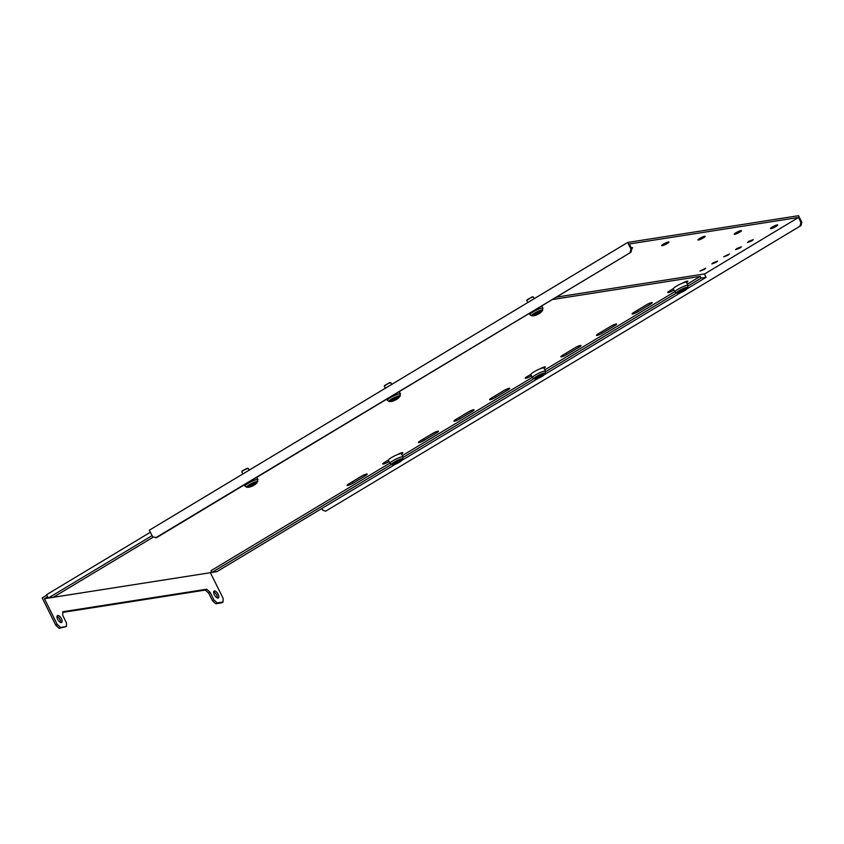 <?xml version="1.0" encoding="UTF-8"?>
<svg xmlns="http://www.w3.org/2000/svg" width="844" height="844" viewBox="0 0 844 844"><rect width="100%" height="100%" fill="white"/><g stroke="black" fill="none" stroke-linecap="round" stroke-linejoin="round"><path stroke-width="1.27" d="M739.713 232.174A4.03 0.644 -26.4 0 1 734.217 234.263A4.03 0.644 -26.4 0 1 735.936 232.765A4.03 0.644 -26.4 0 1 741.433 230.676A4.03 0.644 -26.4 0 1 739.713 232.174M667.182 243.536A4.03 0.644 -26.4 0 1 661.685 245.625A4.03 0.644 -26.4 0 1 663.405 244.127A4.03 0.644 -26.4 0 1 668.902 242.038A4.03 0.644 -26.4 0 1 667.182 243.536M703.442 237.85A4.03 0.644 -26.4 0 1 697.956 239.939A4.03 0.644 -26.4 0 1 699.676 238.441A4.03 0.644 -26.4 0 1 705.173 236.362A4.03 0.644 -26.4 0 1 703.442 237.85M775.974 226.498A4.03 0.644 -26.4 0 1 770.488 228.576A4.03 0.644 -26.4 0 1 772.207 227.089A4.03 0.644 -26.4 0 1 777.704 225A4.03 0.644 -26.4 0 1 775.974 226.498M739.977 247.988L735.588 249.655L736.96 248.452L741.359 246.786L739.977 247.988M751.856 240.835L747.457 242.513L748.839 241.31L753.228 239.643L751.856 240.835M728.108 255.131L723.709 256.798L729.48 253.928L728.108 255.131M716.229 262.273L711.84 263.94L713.212 262.748L717.611 261.081L716.229 262.273M704.36 269.415L699.961 271.082L705.732 268.223L704.36 269.415M691.521 275.967L693.747 275.619M798.487 217.478L800.924 222.405L801.8 222.267L798.54 215.695L627.651 242.46L630.911 249.033L631.787 248.896L629.339 243.969L798.487 217.478L704.434 274.057M627.651 242.46L149.346 530.211L152.616 536.784L156.467 537.702L630.974 252.229L155.602 537.828M631.692 248.716A4.03 0.644 153.6 0 0 632.631 247.725A4.03 0.644 153.6 0 0 631.28 247.872M801.8 222.267L800.988 225.601L325.615 511.2L322.63 510.156L321.817 508.521M800.988 225.601L325.615 511.2M800.112 225.738L800.924 222.405M630.099 252.367L630.911 249.033M631.787 248.896L630.974 252.229M214.45 590.948A4.03 1.793 -121 0 1 217.942 593.902A4.03 1.793 -121 0 1 218.29 597.963A4.03 1.793 -121 0 1 217.984 598.069A4.03 1.793 -121 0 1 214.503 595.125A4.03 1.793 -121 0 1 214.144 591.064A4.03 1.793 -121 0 1 214.45 590.948M213.669 591.887A4.03 1.793 -121 0 1 216.338 594.44A4.03 1.793 -121 0 1 217.351 597.995M57.782 615.498A4.03 1.793 -121 0 1 61.274 618.441A4.03 1.793 -121 0 1 61.623 622.503A4.03 1.793 -121 0 1 61.317 622.608A4.03 1.793 -121 0 1 57.835 619.665A4.03 1.793 -121 0 1 57.476 615.603A4.03 1.793 -121 0 1 57.782 615.498M57.002 616.426A4.03 1.793 -121 0 1 59.66 618.979A4.03 1.793 -121 0 1 60.673 622.534M361.306 476.354L348.962 483.781A4.336 0.696 153.6 0 0 347.106 485.395A4.336 0.696 153.6 0 0 353.024 483.148L365.368 475.721A4.336 0.696 153.6 0 0 367.224 474.106A4.336 0.696 153.6 0 0 361.306 476.354M388.388 460.064L384.579 462.354A4.336 0.696 153.6 0 0 382.733 463.957A4.336 0.696 153.6 0 0 388.641 461.721L388.989 461.51M401.554 453.935A4.336 0.696 153.6 0 0 402.852 452.679A4.336 0.696 153.6 0 0 397.461 454.621M432.561 433.489L420.207 440.916A4.336 0.696 153.6 0 0 418.35 442.53A4.336 0.696 153.6 0 0 424.268 440.283L436.622 432.856A4.336 0.696 153.6 0 0 438.469 431.242A4.336 0.696 153.6 0 0 432.561 433.489M468.177 412.062L455.834 419.489A4.336 0.696 153.6 0 0 453.977 421.103A4.336 0.696 153.6 0 0 459.896 418.856L472.239 411.429A4.336 0.696 153.6 0 0 474.096 409.815A4.336 0.696 153.6 0 0 468.177 412.062M503.805 390.624L491.451 398.062A4.336 0.696 153.6 0 0 489.604 399.666A4.336 0.696 153.6 0 0 495.512 397.418L507.866 389.991A4.336 0.696 153.6 0 0 509.723 388.388A4.336 0.696 153.6 0 0 503.805 390.624M530.876 374.346L527.078 376.624A4.336 0.696 153.6 0 0 525.221 378.239A4.336 0.696 153.6 0 0 531.14 375.991L531.477 375.78M544.042 368.216A4.336 0.696 153.6 0 0 545.34 366.95A4.336 0.696 153.6 0 0 539.949 368.891M575.049 347.77L562.705 355.197A4.336 0.696 153.6 0 0 560.849 356.801A4.336 0.696 153.6 0 0 566.767 354.564L579.111 347.127A4.336 0.696 153.6 0 0 580.967 345.523A4.336 0.696 153.6 0 0 575.049 347.77M610.676 326.333L598.322 333.76A4.336 0.696 153.6 0 0 596.476 335.374A4.336 0.696 153.6 0 0 602.384 333.127L614.738 325.7A4.336 0.696 153.6 0 0 616.584 324.085A4.336 0.696 153.6 0 0 610.676 326.333M395.762 464.031L216.845 571.673L211.886 572.454L391.342 464.485M389.801 463.145L211.011 570.702L211.886 572.454M556.312 297.151L704.381 273.952L706.069 277.349L701.111 278.13L700.235 276.378L552.335 299.546M150.359 532.258L46.599 594.682L48.277 598.079L152.047 535.645M153.386 537.058L53.246 597.299L48.277 598.079M646.293 304.906L633.949 312.333A4.336 0.696 153.6 0 0 632.093 313.947A4.336 0.696 153.6 0 0 638.011 311.7L650.355 304.262A4.336 0.696 153.6 0 0 652.212 302.658A4.336 0.696 153.6 0 0 646.293 304.906M673.375 288.616L669.566 290.906A4.336 0.696 153.6 0 0 667.72 292.509A4.336 0.696 153.6 0 0 673.628 290.262L673.976 290.062M686.541 282.487A4.336 0.696 153.6 0 0 687.839 281.221A4.336 0.696 153.6 0 0 682.448 283.162M57.223 624.433L60.589 627.451L66.391 626.543L59.164 628.305L55.799 625.288L57.223 624.433L44.437 598.691L47.633 596.771M44.437 598.691L210.399 572.696L211.633 571.947M402.366 455.581L532.29 377.416M544.855 369.851L674.789 291.686M687.354 284.133L700.235 276.378M55.799 625.288L42.2 597.911L46.821 595.125M215.832 603.766L212.466 600.749L213.891 599.894L217.256 602.911L215.832 603.766L221.634 602.859L223.059 602.004L223.175 598.438L210.399 572.696M212.466 600.749L208.658 593.089L205.282 590.072L62.783 612.396M213.891 599.894L210.082 592.224L208.658 593.089M223.059 602.004L217.256 602.911M66.391 626.543L66.507 622.977L62.699 615.318L62.804 611.752L206.706 589.217L210.082 592.224M205.282 590.072L206.706 589.217M60.589 627.451L59.164 628.305M403.179 457.364L533.841 378.756M545.678 371.634L676.329 293.037M688.166 285.916L701.111 278.13M401.786 460.413L538.261 378.312M544.274 374.683L680.749 292.583M686.773 288.964L706.069 277.349M680.475 291.845A5.148 0.823 -26.4 0 1 679.673 292.425L679.673 292.52A5.148 0.823 -26.4 0 1 680.918 292.362L681.33 292.214A5.148 0.823 -26.4 0 1 683.872 291.001L684.294 290.747A5.148 0.823 -26.4 0 1 685.592 289.692L685.592 289.597A5.148 0.823 -26.4 0 1 684.347 289.756L683.935 289.903A5.148 0.823 -26.4 0 1 681.393 291.127L680.971 291.37A5.148 0.823 -26.4 0 1 680.475 291.845M674.261 287.635A7.311 1.171 -26.4 0 1 681.393 283.605A7.311 1.171 -26.4 0 1 686.457 282.329L688.008 285.441A7.311 1.171 -26.4 0 0 682.944 286.717A7.311 1.171 -26.4 0 0 675.801 290.747A7.311 1.171 -26.4 0 0 674.915 291.94L673.364 288.827A7.311 1.171 -26.4 0 1 674.261 287.635M539.759 312.491A5.148 0.823 -26.4 0 1 539.305 312.47L538.894 312.618A5.148 0.823 -26.4 0 1 536.351 313.831L535.929 314.073A5.148 0.823 -26.4 0 1 534.611 315.139L534.6 315.245A5.148 0.823 -26.4 0 1 535.824 315.097L536.235 314.949A5.148 0.823 -26.4 0 1 538.778 313.736L539.2 313.483A5.148 0.823 -26.4 0 1 540.519 312.417L540.529 312.322A5.148 0.823 -26.4 0 1 539.759 312.491M527.827 302.521L526.793 300.432A3.714 0.591 -26.4 0 1 526.793 300.316L532.29 296.793L533.366 297.056A3.714 0.591 -26.4 0 1 533.45 297.12L534.22 298.671M526.793 300.316A3.714 0.591 -26.4 0 1 529.42 298.459A3.714 0.591 -26.4 0 1 533.049 297.046A3.714 0.591 -26.4 0 1 533.366 297.056M535.824 315.097L535.518 314.474M397.271 398.21A5.148 0.823 -26.4 0 1 396.817 398.199L396.406 398.347A5.148 0.823 -26.4 0 1 393.863 399.55L393.441 399.803A5.148 0.823 -26.4 0 1 392.122 400.868L392.112 400.963A5.148 0.823 -26.4 0 1 393.336 400.816L393.747 400.668A5.148 0.823 -26.4 0 1 396.29 399.465L396.712 399.212A5.148 0.823 -26.4 0 1 398.03 398.146L398.041 398.051A5.148 0.823 -26.4 0 1 397.271 398.21M385.339 388.24L384.294 386.151A3.714 0.591 -26.4 0 1 384.294 386.046L389.791 382.511L390.867 382.786A3.714 0.591 -26.4 0 1 390.951 382.849L391.721 384.4M384.294 386.046A3.714 0.591 -26.4 0 1 386.932 384.189A3.714 0.591 -26.4 0 1 390.55 382.775A3.714 0.591 -26.4 0 1 390.867 382.786M537.987 377.563A5.148 0.823 -26.4 0 1 537.185 378.154L537.174 378.249A5.148 0.823 -26.4 0 1 538.43 378.091L538.841 377.943A5.148 0.823 -26.4 0 1 541.384 376.719L541.795 376.477A5.148 0.823 -26.4 0 1 543.093 375.422L543.103 375.316A5.148 0.823 -26.4 0 1 541.848 375.485L541.437 375.633A5.148 0.823 -26.4 0 1 538.894 376.846L538.483 377.099A5.148 0.823 -26.4 0 1 537.987 377.563M531.773 373.364A7.311 1.171 -26.4 0 1 538.905 369.324A7.311 1.171 -26.4 0 1 543.969 368.058L545.509 371.17A7.311 1.171 -26.4 0 0 540.445 372.436A7.311 1.171 -26.4 0 0 533.313 376.477A7.311 1.171 -26.4 0 0 532.416 377.669L530.876 374.557A7.311 1.171 -26.4 0 1 531.773 373.364M395.488 463.293A5.148 0.823 -26.4 0 1 394.686 463.873L394.686 463.978A5.148 0.823 -26.4 0 1 395.931 463.81L396.342 463.662A5.148 0.823 -26.4 0 1 398.885 462.449L399.307 462.195A5.148 0.823 -26.4 0 1 400.605 461.14L400.605 461.046A5.148 0.823 -26.4 0 1 399.36 461.204L398.948 461.362A5.148 0.823 -26.4 0 1 396.406 462.575L395.984 462.818A5.148 0.823 -26.4 0 1 395.488 463.293M389.274 459.083A7.311 1.171 -26.4 0 1 396.406 455.053A7.311 1.171 -26.4 0 1 401.47 453.787L403.021 456.899A7.311 1.171 -26.4 0 0 397.957 458.165A7.311 1.171 -26.4 0 0 390.825 462.195A7.311 1.171 -26.4 0 0 389.928 463.398L388.377 460.286A7.311 1.171 -26.4 0 1 389.274 459.083M254.782 483.939A5.148 0.823 -26.4 0 1 254.318 483.918L253.907 484.066A5.148 0.823 -26.4 0 1 251.364 485.279L250.953 485.532A5.148 0.823 -26.4 0 1 249.624 486.587L249.613 486.693A5.148 0.823 -26.4 0 1 250.837 486.545L251.248 486.397A5.148 0.823 -26.4 0 1 253.791 485.184L254.213 484.941A5.148 0.823 -26.4 0 1 255.532 483.876L255.542 483.77A5.148 0.823 -26.4 0 1 254.782 483.939M242.84 473.969L241.806 471.88A3.714 0.591 -26.4 0 1 241.806 471.775L242.091 470.963L247.303 468.241L248.379 468.504A3.714 0.591 -26.4 0 1 248.463 468.578L249.233 470.119M241.806 471.775A3.714 0.591 -26.4 0 1 244.443 469.908A3.714 0.591 -26.4 0 1 248.062 468.504A3.714 0.591 -26.4 0 1 248.379 468.504M352.328 481.755L353.024 483.148M364.819 474.613L365.368 475.721M387.955 460.328L388.641 461.721M423.582 438.891L424.268 440.283M436.074 431.748L436.622 432.856M459.199 417.463L459.896 418.856M471.69 410.321L472.239 411.429M494.827 396.026L495.512 397.418M507.318 388.884L507.866 389.991M530.443 374.599L531.14 375.991M566.071 353.172L566.767 354.564M578.562 346.019L579.111 347.127M601.698 331.734L602.384 333.127M614.189 324.592L614.738 325.7M672.942 288.87L673.628 290.262M649.806 303.165L650.355 304.262M637.315 310.307L638.011 311.7M683.883 289.935L684.294 290.747M678.608 293.09L676.951 293.1A6.309 1.013 -26.4 0 1 677.299 291.929A6.309 1.013 -26.4 0 1 684.315 288.089A6.309 1.013 -26.4 0 1 687.691 287.762L685.993 289.766L678.608 293.09A4.737 0.76 -26.4 0 1 678.871 292.203A4.737 0.76 -26.4 0 1 684.146 289.323A4.737 0.76 -26.4 0 1 686.678 289.081A4.737 0.76 -26.4 0 1 686.204 289.545M679.631 292.151A3.882 0.622 -26.4 0 1 684.41 289.608A3.882 0.622 -26.4 0 1 685.634 289.967A3.882 0.622 -26.4 0 1 680.855 292.509A3.882 0.622 -26.4 0 1 679.631 292.151M683.461 290.157L683.872 291.001M680.939 291.412L681.33 292.214M680.602 291.739L680.918 292.362M535.856 314.168L536.235 314.949M533.746 315.793A4.737 0.76 -26.4 0 1 533.545 315.814A4.737 0.76 -26.4 0 1 535.634 313.725A4.737 0.76 -26.4 0 1 541.204 311.394A4.737 0.76 -26.4 0 1 541.616 311.805L542.945 308.166L541.806 305.876M532.142 315.804A6.309 1.013 -26.4 0 1 531.889 315.825A6.309 1.013 -26.4 0 1 534.663 313.04A6.309 1.013 -26.4 0 1 542.091 309.948A6.309 1.013 -26.4 0 1 542.629 310.486M541.616 311.805L533.914 315.783L531.889 315.825L529.842 314.664A7.311 1.171 -26.4 0 1 534.516 311.077A7.311 1.171 -26.4 0 1 542.154 308.018A7.311 1.171 -26.4 0 1 542.945 308.166M540.624 311.985A3.882 0.622 -26.4 0 1 539.242 313.578A3.882 0.622 -26.4 0 1 534.516 315.582A3.882 0.622 -26.4 0 1 535.887 313.979A3.882 0.622 -26.4 0 1 540.624 311.985M538.799 312.67L539.2 313.483M538.366 312.892L538.778 313.736M393.357 399.898L393.747 400.668M391.247 401.522A4.737 0.76 -26.4 0 1 391.057 401.533A4.737 0.76 -26.4 0 1 393.135 399.455A4.737 0.76 -26.4 0 1 398.716 397.123A4.737 0.76 -26.4 0 1 399.128 397.535L400.446 393.895L399.307 391.605M389.654 401.522A6.309 1.013 -26.4 0 1 389.39 401.544A6.309 1.013 -26.4 0 1 392.165 398.769A6.309 1.013 -26.4 0 1 399.592 395.667A6.309 1.013 -26.4 0 1 400.13 396.216M399.128 397.535L391.426 401.512L389.39 401.544L387.354 400.394A7.311 1.171 -26.4 0 1 392.017 396.796A7.311 1.171 -26.4 0 1 399.655 393.747A7.311 1.171 -26.4 0 1 400.446 393.895M398.136 397.703A3.882 0.622 -26.4 0 1 396.754 399.307A3.882 0.622 -26.4 0 1 392.017 401.311A3.882 0.622 -26.4 0 1 393.399 399.708A3.882 0.622 -26.4 0 1 398.136 397.703M396.3 398.4L396.712 399.212M395.868 398.621L396.29 399.465M393.03 400.204L393.336 400.816M541.394 375.654L541.795 376.477M536.119 378.808L534.452 378.819A6.309 1.013 -26.4 0 1 534.811 377.648A6.309 1.013 -26.4 0 1 541.816 373.808A6.309 1.013 -26.4 0 1 545.203 373.491L543.494 375.496L536.119 378.808A4.737 0.76 -26.4 0 1 536.383 377.933A4.737 0.76 -26.4 0 1 541.648 375.052A4.737 0.76 -26.4 0 1 544.19 374.81A4.737 0.76 -26.4 0 1 543.715 375.263M537.143 377.88A3.882 0.622 -26.4 0 1 541.911 375.337A3.882 0.622 -26.4 0 1 543.135 375.696A3.882 0.622 -26.4 0 1 538.366 378.228A3.882 0.622 -26.4 0 1 537.143 377.88M540.962 375.886L541.384 376.719M538.44 377.141L538.841 377.943M538.113 377.458L538.43 378.091M398.906 461.383L399.307 462.195M393.62 464.538L391.964 464.548A6.309 1.013 -26.4 0 1 392.312 463.377A6.309 1.013 -26.4 0 1 399.328 459.537A6.309 1.013 -26.4 0 1 402.704 459.22L401.005 461.214L393.62 464.538A4.737 0.76 -26.4 0 1 393.884 463.662A4.737 0.76 -26.4 0 1 399.159 460.771A4.737 0.76 -26.4 0 1 401.691 460.529A4.737 0.76 -26.4 0 1 401.216 460.993M394.644 463.599A3.882 0.622 -26.4 0 1 399.423 461.067A3.882 0.622 -26.4 0 1 400.647 461.415A3.882 0.622 -26.4 0 1 395.868 463.957A3.882 0.622 -26.4 0 1 394.644 463.599M398.473 461.605L398.885 462.449M395.952 462.871L396.342 463.662M395.625 463.187L395.931 463.81M250.868 485.616L251.248 486.397M248.758 487.252A4.737 0.76 -26.4 0 1 248.558 487.262A4.737 0.76 -26.4 0 1 250.647 485.173A4.737 0.76 -26.4 0 1 256.228 482.842A4.737 0.76 -26.4 0 1 256.629 483.253L257.958 479.614L256.819 477.324M247.165 487.252A6.309 1.013 -26.4 0 1 246.902 487.273A6.309 1.013 -26.4 0 1 249.676 484.498A6.309 1.013 -26.4 0 1 257.103 481.397A6.309 1.013 -26.4 0 1 257.642 481.935M256.629 483.253L248.927 487.241L246.902 487.273L244.865 486.112A7.311 1.171 -26.4 0 1 249.529 482.525A7.311 1.171 -26.4 0 1 257.167 479.476A7.311 1.171 -26.4 0 1 257.958 479.614M255.637 483.433A3.882 0.622 -26.4 0 1 254.255 485.036A3.882 0.622 -26.4 0 1 249.529 487.03A3.882 0.622 -26.4 0 1 250.9 485.437A3.882 0.622 -26.4 0 1 255.637 483.433M253.812 484.118L254.213 484.941M253.379 484.351L253.791 485.184M250.531 485.922L250.837 486.545M687.691 287.762L688.008 285.441M676.951 293.1L674.915 291.94M529.842 314.664L529.241 313.44M387.354 400.394L386.742 399.159M545.203 373.491L545.509 371.17M534.452 378.819L532.416 377.669M402.704 459.22L403.021 456.899M391.964 464.548L389.928 463.398M244.865 486.112L244.254 484.889"/></g></svg>
